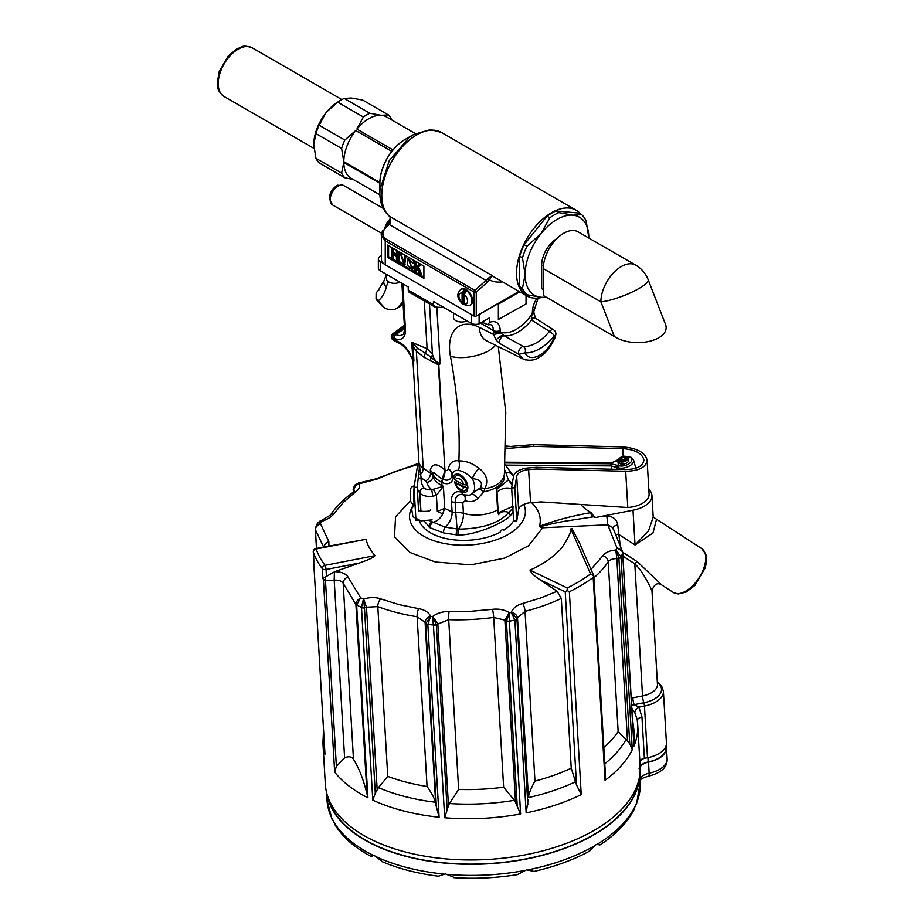<?xml version="1.0" encoding="UTF-8"?>
<svg xmlns="http://www.w3.org/2000/svg" width="924" height="924" viewBox="0 0 924 924"><rect width="100%" height="100%" fill="white"/><g stroke="black" fill="none" stroke-linecap="round" stroke-linejoin="round"><path stroke-width="1.39" d="M379.903 184.015A35.389 20.432 -60 0 1 379.88 183.275A30.249 17.464 60 0 1 379.88 182.49A35.389 20.432 -60 0 1 391.811 151.374L392.989 149.907A35.389 20.432 -60 0 1 405.89 138.993M408.304 137.849A35.389 20.432 -60 0 1 408.916 137.595M413.906 504.354A58.004 31.069 -3.3 0 0 413.028 505.601A58.004 31.069 -3.3 0 0 452.829 544.71A58.004 31.069 -3.3 0 0 524.636 516.585A58.004 31.069 -3.3 0 0 523.769 504.365A12.867 6.895 -3.3 0 0 518.63 509.505L516.759 520.951L513.582 520.928A49.041 26.265 -3.3 0 1 503.88 530.064L503.453 529.695M502.91 529.579L503.88 530.064C502.587 529.106 501.316 529.833 500.092 532.247A49.041 26.265 -3.3 0 1 451.339 539.512A49.041 26.265 -3.3 0 1 419.184 520.489M418.768 520.362L415.962 520.351L414.021 487.237L417.359 466.886A28.933 15.5 176.7 0 1 418.965 462.924M414.322 345.287A4.793 1.432 163.1 0 0 413.086 346.419L413.906 360.579L411.988 357.934L412.913 359.575L411.746 342.307L417.463 348.048A4.793 3.107 128.8 0 0 416.377 351.189L413.086 346.419L411.746 342.307L427.096 348.706L432.42 354.135C433.76 359.182 436.336 362.393 440.147 363.802L438.808 365.049L444.952 469.981L438.346 364.772L423.839 357.184L416.377 351.189L423.227 468.191L430.48 473.192L430.295 469.958C432.386 463.19 437.11 463.109 444.479 469.715L444.098 473.411L442.053 478.736C439.27 477.87 432.132 469.935 432.64 472.938L432.836 476.172A32.559 17.441 -3.3 0 0 441.984 485.585L441.799 482.351A32.559 17.441 176.7 0 1 432.64 472.938L430.295 469.958M413.906 360.579C413.675 362.3 413.34 361.896 412.901 359.355M419.103 470.304L417.244 487.006L418.618 511.526L417.198 487.26L414.021 487.237M512.046 484.973L513.294 477.743L512.046 484.973L508.431 479.937L505.774 472.557A8.027 6.722 -16.8 0 1 513.548 476.207M618.63 460.545L619.207 462.647A4.886 2.61 -15.5 0 0 622.441 464.171A4.886 2.61 -15.5 0 0 627.315 462.554A4.886 2.61 -15.5 0 0 628.632 460.037L628.054 457.934A4.886 2.61 164.5 0 1 626.738 460.464A4.886 2.61 164.5 0 1 625.998 460.937A4.886 2.61 164.5 0 1 618.63 460.545A4.886 2.61 164.5 0 1 619.242 458.674A4.886 2.61 164.5 0 1 619.507 458.396M519.184 291.487L479.117 314.622A6.433 3.719 180 0 1 478.343 314.853L519.011 291.383M647.493 757.715A26.126 13.999 -3.3 0 0 666.435 743L663.409 691.325A26.126 13.999 176.7 0 1 644.467 706.028L647.493 757.715L644.375 758.315A6.433 3.442 176.7 0 0 644.132 758.361A12.867 6.895 -3.3 0 0 639.858 761.434M632.42 718.572L634.384 733.691L633.933 746.084A157.657 84.454 176.7 0 0 637.71 724.693L640.124 765.961A157.657 84.454 176.7 0 1 487.664 859.482A157.657 84.454 176.7 0 1 325.34 784.384L322.926 743.104A157.657 84.454 176.7 0 0 324.971 754.203L313.663 561.411A3.084 1.652 176.7 0 1 313.663 561.295M594.005 516.643A46.697 25.017 -3.3 0 0 595.888 517.463L633.009 510.21A26.126 13.999 -3.3 0 0 651.951 495.507A26.126 13.999 -3.3 0 0 650.97 492.157A26.126 13.999 -3.3 0 0 648.821 489.408M601.12 516.412L606.825 516.158C613.189 516.389 616.816 519.276 617.717 524.844L620.27 545.922M591.221 512.577L594.028 516.724L565.326 521.148C559.898 522.014 544.028 525.34 539.939 526.934L539.512 526.276C555.139 520.385 572.222 515.858 590.771 512.658L591.221 512.577A48.233 25.837 176.7 0 1 581.057 504.7M656.271 520.258L653.014 532.963L635.042 544.975L648.533 530.826L653.21 517.059L651.951 495.507M531.635 502.656A72.326 38.739 176.7 0 1 539.512 526.276M595.888 517.463L594.698 517.359M590.99 569.403L602.933 555.694C605.347 552.425 609.655 550.542 615.846 550.046L616.989 547.955L607.784 524.82L542.735 527.766L539.939 526.934M622.372 551.27L612.866 527.639L607.784 524.82L606.825 516.158M593.97 516.401L591.764 516.828L590.771 512.658M542.735 527.766L528.505 545.772L504.793 558.061L470.917 564.853L435.331 561.988L410.071 552.506L394.49 536.809L395.564 516.793L410.556 500.646M622.418 551.258L616.989 547.955C620.281 548.717 622.175 550.496 622.661 553.303A157.657 84.454 176.7 0 1 621.02 556.906L621.032 557.16A3.084 1.652 176.7 0 1 618.895 558.408L618.907 557.923A3.084 1.398 -1.5 0 0 621.02 556.906L616.065 550.034L618.907 557.923M561.307 598.463A148.776 79.695 176.7 0 1 525.028 611.365L517.486 617.671L516.99 619.08A3.084 1.652 176.7 0 1 514.887 620.351L514.864 620.108A3.084 1.709 -10 0 0 516.92 618.641L511.261 612.312C512.993 608.096 516.805 605.139 522.707 603.464L540.621 597.99L557.149 591.279L561.307 598.463L571.24 768.202L576.53 784.961L565.234 591.857L567.151 590.494L567.232 587.964A154.574 82.802 -3.3 0 0 590.575 573.966L593.682 575.687L593.173 577.477A157.657 84.454 176.7 0 1 569.357 591.764L567.151 590.494M506.444 620.674A3.084 1.582 -176.8 0 0 509.355 621.182L509.355 621.425A3.084 1.652 176.7 0 1 506.421 621.136L509.494 612.797L511.203 612.462L514.864 620.108A157.657 84.454 176.7 0 1 509.355 621.182L509.332 612.681C504.504 609.736 498.891 608.616 492.504 609.332L470.836 611.295L449.122 611.492C442.712 611.422 437.214 613.097 432.617 616.516L436.336 624.636A3.084 1.652 176.7 0 1 433.425 625.213L433.391 624.971A3.084 1.582 -9.8 0 0 436.255 624.174M425.687 623.192A3.084 1.721 -176.7 0 0 427.847 624.451L427.847 624.693A3.084 1.652 176.7 0 1 425.687 623.642L430.734 616.481L432.455 616.643L433.391 624.971A157.657 84.454 176.7 0 1 427.847 624.451L430.676 616.331C428.655 612.3 424.647 609.736 418.664 608.65L398.914 604.573L380.757 598.891C375.56 597.1 369.854 597.158 363.652 599.075L364.46 607.876A3.084 1.652 176.7 0 1 361.503 607.611L361.48 607.368A3.084 1.467 -8 0 0 364.379 607.403M355.902 604.377L356.629 605.07L355.902 604.377C355.728 602.332 357.299 600.138 360.637 597.793L363.432 599.145L361.48 607.368A157.657 84.454 176.7 0 1 356.629 605.024L360.637 597.793L347.978 576.923C345.553 573.457 341.118 571.713 334.673 571.69L359.378 563.028L326.045 569.507A3.084 0.635 -101 0 0 325.052 565.338L374.948 555.647C372.776 558.466 364.449 561.087 359.378 563.028M356.629 605.07L367.902 797.793L366.99 793.912L355.913 604.469L343.174 583.287C341.753 580.988 338.762 579.949 334.211 580.168L325.502 580.434A3.084 1.652 176.7 0 1 323.4 579.544L323.388 579.325A3.084 1.432 -5.4 0 0 325.444 580.029L325.456 576.934L334.673 571.69M313.744 559.979L313.652 561.168A3.084 1.883 177.5 0 0 313.686 561.434L313.894 562.058A157.657 84.454 176.7 0 1 313.686 561.434L313.698 561.63A3.084 1.652 176.7 0 1 313.663 561.411L313.652 561.168A3.084 1.883 177.5 0 1 313.721 560.718M418.168 464.345L395.114 471.483L377.339 478.967L358.939 483.899M354.181 491.302L353.88 490.829C353.915 487.491 355.601 485.192 358.951 483.899C360.452 486.382 359.297 489.073 355.474 491.984L343.474 502.229L334.361 513.213C331.947 516.574 327.697 519.311 321.598 521.448L320.455 523.608L328.84 541.591L328.921 545.992M366.089 539.281L316.193 548.983A3.084 0.635 -101 0 0 315.754 548.556L366.089 539.281C367.336 545.345 370.512 550.069 374.948 555.647M590.575 573.966L570.859 528.875C572.279 531.704 561.815 549.514 558.188 551.466C551.189 558.616 541.787 564.83 529.995 570.131C531.6 573.434 535.065 576.703 540.367 579.937L557.149 591.279M579.544 542.989L571.944 528.609L571.009 528.817M622.441 551.328L622.661 552.621M622.637 552.171L637.41 561.769L661.977 585.158M622.661 553.349L633.933 746.084L633.171 732.258L634.384 733.691M313.825 560.152L313.305 551.998A3.084 2.587 161.8 0 1 316.193 548.983A154.574 82.802 -3.3 0 0 325.052 565.338A3.084 2.449 -37.7 0 0 322.337 568.687A157.657 84.454 176.7 0 1 313.305 551.998A3.084 1.652 -3.3 0 1 313.259 551.767A3.084 1.652 -3.3 0 1 313.386 551.235M569.357 591.764L581.231 794.605L576.53 784.961M605.243 772.626L605.047 780.318L593.173 577.477M637.179 719.449L634.904 712.912L631.82 708.165M621.032 557.16L632.293 749.687L629.741 743.704L626.045 739.466A153.222 82.074 176.7 0 1 604.781 763.778M575.155 781.923A153.222 82.074 176.7 0 1 528.482 797.551L517.486 617.671C516.816 614.934 514.749 613.155 511.261 612.312M581.231 794.605A157.657 84.454 176.7 0 1 526.16 812.889L528.147 799.884M515.534 802.344L517.255 806.433L506.421 621.136L504.874 620.131L515.534 802.344L514.356 800.299A153.222 82.074 176.7 0 1 449.422 803.534L448.463 805.682L437.803 623.481L432.617 616.516M517.255 806.433L520.616 813.963A157.657 84.454 176.7 0 1 444.687 817.752L448.463 805.682M427.847 624.693L439.108 817.232L435.181 802.205A153.222 82.074 176.7 0 1 378.459 787.595L375.294 793.173L372.776 800.149L361.503 607.611M366.99 793.912C363.409 779.44 358.905 767.902 353.476 759.309C351.57 756.537 348.602 756.04 344.606 757.842L336.382 766.366L334.673 772.118L323.4 579.544M324.694 749.942L324.855 752.991M603.822 747.528A148.776 79.695 -3.3 0 0 618.156 731.565L626.045 739.466M615.846 550.046L616.828 558.535C612.416 558.697 609.54 559.794 608.223 561.827A148.776 79.695 176.7 0 1 593.901 577.8M528.482 797.551C528.644 794.086 530.803 788.599 534.961 781.092A148.776 79.695 -3.3 0 0 571.24 768.202M449.422 803.534L458.639 789.431A148.776 79.695 -3.3 0 0 503.638 787.179L514.356 800.299M509.332 612.693L504.874 620.131L493.705 617.451A148.776 79.695 176.7 0 1 448.706 619.692L436.336 624.636L447.181 809.932M378.459 787.595L387.745 776.356A148.776 79.695 -3.3 0 0 427.061 786.474C432.005 793.531 434.719 798.775 435.181 802.205M436.521 808.939L425.687 623.642L425.086 622.291L417.128 616.747A148.776 79.695 176.7 0 1 377.812 606.618L366.493 607.195L363.652 599.075M353.927 491.58L353.315 490.02A3.084 1.652 176.7 0 1 353.199 489.628A3.084 1.652 176.7 0 1 353.222 489.362M328.84 541.591C325.687 542.838 324.081 544.941 324.012 547.897L315.419 529.729L315.812 526.946M316.516 548.406L315.419 529.625C315.569 526.645 317.255 524.636 320.455 523.608L315.823 526.923M527.823 804.377L516.92 618.641M435.747 804.492L425.086 622.291C425.375 619.473 427.234 617.498 430.676 616.331M353.476 759.309L343.174 583.287C343.301 580.445 344.906 578.32 347.978 576.923M344.606 757.842L334.211 580.168L334.407 571.783M336.382 766.366L325.444 580.029M323.435 577.904L322.926 578.747A157.657 84.454 176.7 0 0 323.388 579.325L323.435 577.904L325.456 576.934M315.419 528.944L315.419 529.625M316.458 548.417L315.338 529.325L317.394 523.307L321.39 521.517L319.877 521.171M317.394 523.319L319.866 521.159L321.598 521.448M353.43 492.03L353.303 489.535C353.742 486.29 355.601 484.395 358.882 483.818L355.959 484.465L360.164 482.42M353.338 492.099L353.187 489.131A3.084 1.467 1.2 0 0 353.303 489.535M358.685 482.848L361.192 482.374L360.337 483.079M651.293 589.547C653.464 593.774 643.936 571.991 634.8 563.825L622.915 556.109M637.41 561.769A6.433 3.373 -57 0 0 634.8 563.825L642.526 695.945A20.594 11.03 -3.3 0 0 657.461 684.361L651.974 590.69C654.192 584.072 657.495 582.189 661.861 585.008L661.896 585.042M631.646 705.266A6.433 3.003 148.8 0 0 634.118 704.654L638.946 707.103L641.961 717.047L644.375 758.315M639.835 761.133A6.433 3.442 176.7 0 1 644.132 758.361M634.904 712.912A6.433 3.684 149.1 0 1 638.946 707.103L644.467 706.028A3.084 0.635 -101 0 0 643.832 702.76A24.336 13.028 -3.3 0 0 657.345 682.351M631.323 699.687L632.801 697.839L642.526 695.945A6.433 1.317 -101 0 0 643.832 702.76L634.118 704.654A6.433 1.317 -101 0 1 632.801 697.839L631.138 696.615M615.846 534.904L618.26 534.072L635.042 544.975L633.009 510.21M613.213 529.117C612.739 527.142 614.241 525.721 617.717 524.844M639.119 768.71A12.867 6.895 176.7 0 1 648.198 761.965L647.943 757.622M638.934 779.359A156.502 83.83 176.7 0 1 487.907 863.64A156.502 83.83 176.7 0 1 328.089 797.551M665.985 746.072L666.089 747.793A25.352 13.583 176.7 0 1 648.198 761.965M599.595 845.16C615.326 834.996 626.703 823.388 633.714 810.348L635.539 805.127A156.884 84.038 176.7 0 0 635.666 804.85L635.481 805.278M588.369 851.766L595.945 844.79A156.884 84.038 176.7 0 0 596.303 844.582L597.539 844.062L599.63 845.125M517.348 874.647L526.264 869.992A156.884 84.038 176.7 0 0 526.761 869.888L534.037 871.413M438.311 876.206L445.16 873.965A156.884 84.038 176.7 0 0 445.657 874.012L455.105 877.754M371.321 856.617L373.123 855.254L374.37 855.659A156.884 84.038 176.7 0 0 374.74 855.832L382.882 861.988M371.425 856.04L371.332 856.64M333.021 820.269L332.859 819.969A156.884 84.038 176.7 0 0 332.998 820.223L335.458 825.513M636.105 804.134L636.105 804.134A156.884 84.038 -3.3 0 0 640.274 781.843L639.835 774.347M599.122 844.155L598.024 843.982M372.776 855.231L371.667 855.485M639.524 769.288A12.867 6.895 176.7 0 1 648.509 762.115L649.156 773.18A6.179 1.409 78.1 0 1 648.579 776.148C638.022 779.371 641.81 779.775 640.159 780.526M326.946 793.982A156.884 84.038 -3.3 0 0 487.918 863.836A156.884 84.038 -3.3 0 0 639.651 775.686M666.089 745.784A25.745 13.791 176.7 0 1 666.481 747.77A25.745 13.791 176.7 0 1 648.509 762.115M535.908 318.491L535.158 317.082L531.288 318.214L532.42 311.908A17.66 10.199 -60 0 1 536.959 298.163M535.158 317.082L533.98 312.959L531.889 315.142M502.633 334.765L495.911 339.847L493.647 334.476L500.877 333.056L504.285 335.839L523.307 346.535A38.612 22.292 120 0 0 549.48 331.427L531.589 320.085L531.288 318.214M381.485 255.602L380.249 256.318A6.433 3.719 0 0 0 378.355 258.951L378.355 268.145A6.433 3.719 0 0 0 380.249 270.767L408.235 286.925L408.235 290.044L409.655 291.303M378.355 258.951A6.433 3.719 0 0 0 380.249 261.573L383.31 263.34A12.867 7.427 0 0 0 385.25 264.784L474.07 316.054A1.548 0.889 0 0 0 476.253 316.054L478.343 314.853M479.117 314.622L479.117 323.816A6.433 3.719 180 0 1 471.194 323.273L433.437 301.478L433.437 304.585L434.927 306.999L444.144 307.657M526.033 295.437L526.033 303.927L498.371 319.473L498.371 303.707L519.369 291.591M479.117 323.816L489.362 317.902L489.362 322.476A17.66 10.199 -60 0 1 500.173 330.526L500.877 333.056M513.074 512.115L510.175 515.869C504.03 522.395 476.957 535.123 458.108 535.088L443.624 532.929L430.053 527.754L424.301 521.194M419.531 465.835L420.559 474.37A4.793 2.807 -166.1 0 0 418.618 475.017M420.293 469.958A4.793 0.797 -167.7 0 0 419.242 470.212M419.542 467.475L419.323 463.605A22.499 12.047 -3.3 0 0 423.227 468.191A6.433 4.481 124.6 0 1 420.559 474.37L421.24 477.858A4.793 4.019 -172.4 0 0 418.098 478.909M420.801 510.914L419.75 492.977A4.793 3.823 -36 0 1 423.977 487.837A4.793 3.708 137.8 0 0 419.889 493.15L420.928 510.984M463.709 484.603L466.505 484.973A8.662 5.001 -120 0 0 460.649 476.31A8.662 5.001 -120 0 0 454.689 477.997A8.662 5.001 -120 0 0 454.493 479.013L455.393 480.468L463.709 484.603A6.11 3.534 -120 0 0 459.332 478.736A6.11 3.534 -120 0 0 455.393 480.468M454.643 482.247C456.052 487.017 458.593 489.963 462.254 491.106A8.662 5.001 -120 0 0 466.655 487.664L454.631 482.189M385.296 227.292A1.548 0.635 48.4 0 1 385.32 227.269L381.485 234.8L381.485 259.529A12.867 7.427 0 0 0 383.31 263.34M525.675 359.944L523.273 359.124M523.261 359.113L518.699 354.342L499.445 343.301L495.911 339.847M404.377 325.56A5.301 3.061 -120 0 0 403.915 325.698A5.301 3.061 -120 0 0 403.58 325.895L392.688 333.841A3.858 2.229 60 0 1 394.548 333.853L404.458 327.05M444.952 469.981A2.668 1.536 60 0 1 444.952 470.097L444.987 470.12A5.382 3.107 -120 0 0 448.44 468.607A22.58 13.028 60 0 1 458.893 460.88C465.788 460.753 472.522 463.247 479.094 468.364C486.659 474.243 488.6 480.988 484.892 488.588L483.887 491.764L477.927 498.498C474.127 501.72 469.866 502.437 465.153 500.646L462.82 502.922L463.421 513.328A12.867 6.087 -73.5 0 1 458.327 529.129C482.571 528.828 499.503 523.146 509.124 512.092M456.213 534.973A4.632 0.878 -83.1 0 1 457.068 529.048L455.775 512.589A12.867 6.895 176.7 0 1 463.421 513.328A27.593 14.784 -3.3 0 0 497.597 509.863L496.303 487.837A27.593 14.784 -3.3 0 0 504.389 476.553A27.593 14.784 -3.3 0 0 504.377 476.345M442.608 487.618L441.972 486.602A6.433 3.962 116.4 0 0 441.984 485.585L443.393 486.29L436.405 495.252L432.755 496.257L431.751 489.72A38.993 20.894 176.7 0 1 426.796 482.363A6.433 3.442 176.7 0 0 425.618 480.873L421.24 477.858A44.26 23.712 -3.3 0 0 423.977 487.837A7.288 3.904 -3.3 0 0 431.751 489.72L443.393 486.29L444.687 508.316L442.596 514.114A4.793 1.224 26.4 0 0 437.352 511.526L444.687 508.316L452.102 512A4.793 2.564 -3.3 0 0 455.775 512.589L455.162 502.182C455.486 495.945 458.316 493.52 463.652 494.906L469.473 495.299L480.122 487.976C483.287 482.732 480.688 479.602 472.326 478.563C467.29 473.666 462.647 470.963 458.385 470.455A13.629 7.866 -120 0 0 452.09 475.121A14.334 8.27 60 0 1 442.862 479.14L442.053 478.736L444.444 473.631A4.793 1.79 -165.9 0 1 444.098 473.411M512.069 488.9C507.091 487.052 502.079 488.068 497.008 491.949L498.232 512.785L513.086 506.283M497.008 491.949L496.592 489.512A6.433 3.719 60 0 1 496.303 487.837M497.597 509.863A12.867 7.427 -120 0 0 498.648 514.703L498.232 512.785M433.113 489.42A4.793 1.213 62.2 0 1 436.405 495.252L437.352 511.526M442.596 514.114C440.378 518.537 437.214 521.24 433.113 522.21L445.091 527.107L458.327 529.129A4.632 0.993 -89.7 0 0 458.108 535.088M538.091 298.082L533.829 311.492L532.42 313.455A36.29 20.952 120 0 1 500.173 332.074L493.404 332.074L493.647 334.476L479.302 327.35A45.253 26.126 60 0 0 450.45 356.283A435.735 251.571 -120 0 1 458.893 460.88A12.867 9.448 -79.8 0 1 458.385 470.455M479.094 468.364A12.867 5.244 -56.9 0 0 472.326 478.563A15.084 8.709 60 0 1 471.69 494.328A12.867 3.696 58.8 0 1 477.927 498.498M478.944 489.096A12.867 2.807 44.4 0 1 483.887 491.764A27.593 14.784 -3.3 0 0 504.365 476.137L504.389 473.989A27.593 17.544 5.6 0 1 484.892 488.588A12.867 5.394 36.3 0 0 480.122 487.976M443.624 532.929A4.632 2.102 -78.2 0 1 445.091 527.107A12.867 7.935 -63.6 0 0 452.102 512L451.489 501.593A17.66 10.199 60 0 1 461.815 492.342A4.793 3.199 110.7 0 0 463.513 494.86A4.793 3.199 110.7 0 0 463.652 494.906C464.945 495.333 465.442 497.239 465.153 500.646M444.49 469.796L444.444 473.631A12.867 7.935 116.4 0 1 442.584 479.002A4.793 2.945 -63.6 0 0 441.799 482.351L442.076 482.49A4.793 2.945 -63.6 0 1 442.862 479.14A12.867 7.935 116.4 0 0 444.987 470.12M510.175 515.869A4.632 3.731 -127.4 0 0 508.847 512.358C503.776 510.891 500.369 511.665 498.648 514.703M508.847 512.346L513.109 507.946M496.592 489.512L508.431 479.937L512.162 483.344M429.625 520.628L433.113 522.21A4.632 3.026 -59.6 0 0 430.053 527.754M432.155 521.817A4.632 2.714 130.1 0 0 428.759 526.842M413.871 359.91A4.793 2.564 -3.3 0 0 412.728 358.951L410.187 355.151C407.184 349.445 403.545 345.472 399.26 343.243A3.084 1.906 -63.6 0 1 398.44 341.73A20.582 11.885 60 0 1 410.764 355.035M417.463 348.048L430.988 357.034L438.38 364.241L440.147 363.802L436.856 307.611M424.289 300.924L427.096 348.706L423.839 357.184M429.487 303.927L432.42 354.135A4.793 3.592 -16.2 0 1 430.988 357.034L430.399 360.949M438.38 364.241L438.346 364.772A4.793 2.564 176.7 0 0 438.808 365.049L438.38 364.241M489.362 322.476L488.091 324.763L481.97 322.164M523.307 359.055C529.625 361.226 535.412 360.325 540.667 356.375C546.962 353.072 555.266 339.2 555.659 335.354L554.481 335.874A43.393 25.052 -60 0 1 525.075 352.853C530.029 364.356 549.526 353.107 554.481 335.874A4.793 1.097 -140.4 0 0 549.48 331.427A4.793 2.818 123.2 0 1 553.719 329.914L535.828 318.433A4.793 2.795 122.2 0 0 535.816 318.433A4.793 2.795 122.2 0 0 531.589 320.085A38.612 22.292 120 0 1 504.285 335.839A4.793 2.645 -60.6 0 0 500.577 338.45A4.793 2.645 -60.6 0 0 499.445 343.301M525.075 352.853L518.699 354.342A4.793 2.587 -60.9 0 1 519.542 349.445A4.793 2.587 -60.9 0 1 523.307 346.535A4.793 3.754 -87 0 1 525.075 352.853M505.312 462.97L610.949 463.779L618.445 465.604L617.752 467.671L610.88 465.904L505.463 465.095M619.23 458.685A8.108 4.32 -15.5 0 0 617.694 459.817L610.683 463.721L505.347 462.416M610.88 463.236L610.96 465.915M626.183 456.548A4.886 2.61 164.5 0 1 626.564 456.652A8.108 4.32 -15.5 0 1 630.63 462.37A8.108 4.32 -15.5 0 1 618.445 465.604L617.694 459.817L616.862 460.787M454.654 481.704L455.544 483.16L463.871 487.294L466.655 487.664M466.909 320.801A8.027 4.632 180 0 1 458.258 321.61A8.027 4.632 180 0 1 453.488 317.371L453.488 313.051M399.93 282.132A8.027 4.632 180 0 1 391.279 282.94A8.027 4.632 180 0 1 386.498 278.702L386.498 274.382M408.269 138.08L413.779 134.442L430.572 129.591L441.441 132.467A49.422 28.529 120 0 0 393.335 158.789A49.422 28.529 120 0 0 389.582 216.343L388.773 215.615M379.903 192.596L379.903 183.171A35.736 20.628 120 0 1 405.162 139.409L413.351 134.685M380.422 188.184L389.281 160.591L408.5 138.381M519.646 256.179L522.464 257.808L525.109 274.613L522.464 288.369A48.776 28.159 -60 0 0 526.934 294.721L524.116 293.093A48.776 28.159 -60 0 1 519.646 286.74L519.646 256.179A48.776 28.159 -60 0 1 524.116 244.675L547.031 216.158A48.776 28.159 -60 0 1 555.971 210.995L578.886 213.051L581.704 214.68A48.776 28.159 -60 0 1 586.174 221.032L588.807 237.838A45.045 26.011 -60 0 1 588.807 238.046M542.134 297.355A49.422 28.529 -60 0 1 526.784 295.876A49.422 28.529 -60 0 1 519.219 256.271A49.422 28.529 -60 0 1 551.501 212.716A49.422 28.529 -60 0 1 576.206 210.268A49.422 28.529 -60 0 1 580.78 214.149M461.145 289.212A9.205 5.313 60 0 1 461.457 289.004A9.205 5.313 60 0 1 466.066 289.466A9.205 5.313 60 0 1 467.14 290.182A9.205 5.313 60 0 1 472.256 298.267A9.205 5.313 60 0 1 470.663 304.943A9.205 5.313 60 0 1 470.328 305.116M387.502 245.068L387.502 257.334L423.908 278.355L423.908 266.077L387.502 245.068M474.07 316.054L474.07 292.065L385.25 240.783L381.185 235.077M381.173 234.835L382.617 230.63M403.95 263.386L400.924 252.818M404.689 264.772L405.983 255.729M393.139 254.331L393.139 258.443L392.411 258.87L392.411 253.915L396.431 256.237L396.431 261.192L398.186 261.365L398.186 251.224M393.139 248.313L393.139 252.252L396.431 254.158M401.212 263.987L388.6 256.71L388.6 245.692M423.908 277.096L411.192 269.75M409.286 268.653L403.222 265.153M412.012 268.006L409.043 259.355M414.229 267.29L413.213 266.355L412.485 266.77L413.502 267.717L414.229 267.29L412.427 269.612L407.161 265.119L407.911 258.258L413.374 263.34L414.102 262.924L412.728 259.621M409.286 257.634L408.304 258.096M415.754 272.337L414.726 271.748L414.726 261.238L415.754 261.827L415.754 267.048L419.588 264.056L420.974 264.853L417.729 267.232L421.125 275.444L419.773 274.659L417.013 267.752L415.754 268.699L415.754 272.337L416.481 271.922L417.059 267.845M416.481 266.482L416.481 261.792M421.125 275.444L421.852 275.017L418.457 266.817L421.413 264.645M386.059 227.362C381.855 231.924 381.855 235.828 386.059 239.097L474.878 290.379L486.105 280.422L389.27 224.52L386.059 227.362A1.548 0.635 48.4 0 0 385.32 227.258L388.53 224.417A1.548 0.635 48.4 0 1 389.27 224.52A4.839 2.795 -60 0 0 390.633 222.903L390.332 218.018A4.839 2.795 120 0 0 389.582 216.343L492.353 275.675L489.385 279.799L487.549 278.667L492.353 275.675A49.422 28.529 120 0 0 494.79 277.396L526.784 295.876M387.502 257.334L388.6 256.71M413.374 263.34L408.651 259.494L411.677 268.307L412.485 266.77M413.502 267.717L412.427 269.612M397.459 261.781L397.851 251.039M397.459 251.27L396.835 250.45M396.431 250.681L396.431 255.001L392.411 252.679L393.139 252.252M392.411 252.679L392.816 248.129M392.411 248.36L391.788 247.54M391.383 247.771L391.383 258.281L392.411 258.87M404.238 255.186L405.255 255.775L404.366 265.049L399.63 261.665L399.18 252.264L400.196 252.853L403.661 263.721L404.643 254.955M417.729 267.232L418.457 266.817M415.754 268.699L416.481 268.283M502.541 281.878A54.204 31.301 -60 0 1 489.385 279.799A6.387 3.684 -60 0 1 487.479 282.109L476.253 292.065A1.548 0.635 -131.6 0 0 474.878 290.379A1.548 0.889 -60 0 0 474.07 292.065A1.548 0.889 180 0 0 476.253 292.065L476.253 316.054M390.067 217.683L390.043 222.615L388.53 224.417M625.409 460.048A4.123 2.195 -15.5 0 0 625.883 456.433A4.123 2.195 -15.5 0 0 619.715 458.142A4.123 2.195 -15.5 0 0 620.408 460.787A4.123 2.195 -15.5 0 0 625.409 460.048M621.967 460.221L624.693 459.586L625.894 457.981L624.358 456.999L621.633 457.634L620.431 459.251L621.967 460.221M621.633 457.634L622.326 460.14M624.358 456.999L624.971 459.216M625.883 456.433L626.564 456.652A4.886 2.61 164.5 0 1 628.054 457.934M498.741 319.681L498.371 303.707M498.741 303.927L519.738 291.799M513.294 477.743L513.525 476.38A16.066 8.605 176.7 0 1 528.401 467.925L536.186 467.313L625.467 469.554C637.017 469.276 643.162 466.077 643.901 459.967C642.215 453.384 635.169 449.595 622.776 448.602L533.483 446.35L506.052 448.51M506.109 446.789L533.275 444.652L533.483 446.35M533.275 444.652L622.557 446.904C636.959 448.059 645.148 452.471 647.1 460.106L649.087 494.005A22.881 12.255 176.7 0 1 627.812 507.519L541.094 501.905L530.561 502.737A12.867 6.895 -3.3 0 0 523.769 504.365M647.1 460.106C646.257 467.209 639.119 470.928 625.687 471.263L536.405 469.011L528.62 469.623A12.867 6.895 -3.3 0 0 516.701 476.391L514.818 487.837L511.642 487.814L512.023 485.493M536.186 467.313L536.405 469.011M514.818 487.837L516.759 520.951M511.642 487.814L513.582 520.928M581.704 214.68L572.892 215.177A45.045 26.011 -60 0 1 588.807 237.838M547.031 216.158L549.849 217.787L541.037 233.564A45.045 26.011 -60 0 1 572.892 215.177L558.789 212.624L555.971 210.995M549.849 217.787A48.776 28.159 -60 0 1 558.789 212.624M526.934 294.721L541.037 297.274A45.045 26.011 -60 0 1 525.109 274.613A45.045 26.011 -60 0 1 541.037 233.564L526.934 246.304L524.116 244.675M522.464 257.808A48.776 28.159 -60 0 1 526.934 246.304M522.464 288.369L519.646 286.74M543.404 266.054L541.672 265.049L541.672 288.669L543.289 289.605M541.672 265.049A21.622 12.486 -60 0 1 556.722 238.704M546.038 297.078A45.045 26.011 -60 0 1 541.037 297.274L546.523 297.366M635.689 265.107A28.829 28.829 0 0 1 648.151 279.649L648.151 279.649A28.829 6.087 158.8 0 1 631.727 292.238A28.829 6.087 158.8 0 1 600.889 301.848L543.289 268.595A28.829 16.644 -60 0 1 555.878 239.582A28.829 16.644 -60 0 1 578.089 231.855L635.689 265.107A28.829 16.644 120 0 0 621.274 266.539A28.829 16.644 120 0 0 600.889 301.848L614.345 336.521L543.289 295.495L543.289 268.595M648.151 279.649L665.084 323.273C672.891 339.859 635.296 349.665 614.345 336.521M390.621 220.178A14.287 8.247 120 0 0 386.925 225.837M464.044 289.455L462.092 293.151A6.11 3.534 -120 0 0 458.905 296.119A6.11 3.534 -120 0 0 462.092 302.783L462.635 304.135L464.044 304.227L464.044 289.455L465.13 289.351L465.13 292.042M470.663 304.943L470.004 305.324A9.205 5.313 60 0 0 471.61 298.637A9.205 5.313 60 0 0 466.481 290.563L466.297 290.032A9.205 5.313 -120 0 0 465.13 289.351M462.092 302.783L462.092 293.151M466.297 305.532L464.356 304.088L464.356 294.444L466.297 290.76M379.88 182.49L343.786 161.654L341.603 148.441A38.485 22.222 -60 0 1 344.848 140.067L319.184 125.26A38.485 22.222 120 0 0 315.939 133.633L313.756 144.317A35.389 20.432 -60 0 1 325.687 113.19L319.184 125.26M391.811 151.374L355.717 130.527A35.389 20.432 120 0 0 343.786 161.654M392.989 149.907L356.895 129.071L363.386 117.013A38.485 22.222 -60 0 1 369.889 113.259L344.225 98.441A38.485 22.222 120 0 0 340.968 100.104A38.485 22.222 120 0 0 337.722 102.194L363.386 117.013M379.88 183.275L343.786 162.439A35.389 20.432 120 0 0 351.12 178.251L379.949 194.895M415.338 133.587L386.509 116.944A35.389 20.432 120 0 0 381.312 115.35A35.389 20.432 120 0 0 356.895 129.071M313.756 144.317L315.939 158.304A38.485 22.222 120 0 0 319.219 162.959L344.883 177.778A38.485 22.222 -60 0 1 341.603 173.123L315.939 158.304M369.889 113.259L381.312 115.338L388.38 114.899L362.716 100.081L351.293 98.002L344.225 98.441M325.687 113.19L326.865 111.735A35.389 20.432 -60 0 1 338.785 101.363L340.968 100.104M315.939 133.633L341.603 148.441M388.38 114.899A38.485 22.222 -60 0 1 391.672 119.589L391.788 119.993M353.245 179.475L344.883 177.778M337.722 102.194L326.865 111.735M344.848 140.067L355.717 130.527M341.603 173.123L343.786 162.439M380.353 304.146L384.731 308.015A25.745 14.865 -120 0 0 396.281 308.581L399.191 306.907A25.745 14.865 -120 0 0 401.374 305.116L403.072 303.222M396.281 308.581A25.745 14.865 -120 0 0 398.463 306.803L402.979 301.732M378.817 290.055L376.403 292.55L376.23 298.071L378.216 300.877L376.98 300.427M382.109 306.063L376.068 298.914A2.576 1.247 -22.6 0 1 376.23 298.071M376.068 298.914L376.126 292.896A2.576 1.663 26.5 0 1 376.403 292.55M341.892 99.584L252.171 47.782A28.124 16.239 120 0 0 224.058 64.022A28.124 16.239 120 0 0 224.058 96.489L313.952 148.394M704.307 551.466A26.126 13.687 -57 0 0 701.709 548.59L705.89 554.261L706.675 560.256L705.405 567.659L694.975 585.354L686.035 592.145L678.158 593.97L673.238 592.399A26.126 13.687 -57 0 0 696.869 580.919A26.126 13.687 -57 0 0 704.307 551.466M632.293 749.687A157.657 84.454 176.7 0 1 605.047 780.318M526.16 812.889L514.887 620.351M509.355 621.425L520.616 813.963M444.687 817.752L433.425 625.213M439.108 817.232A157.657 84.454 176.7 0 1 372.776 800.149M367.902 797.793A157.657 84.454 176.7 0 1 334.673 772.118M322.926 578.747L322.337 568.687A3.084 1.652 -3.3 0 0 326.045 569.507L326.449 576.287M313.698 561.63L324.971 754.203M507.738 446.662A154.574 82.802 -3.3 0 0 506.109 446.5M565.234 591.857L540.367 579.937M529.995 570.131L567.232 587.964M377.154 789.408L366.493 607.195L364.46 607.876L375.294 793.173M427.061 786.474L417.128 616.747A6.433 2.056 -81 0 1 418.664 608.65M380.757 598.891A6.433 3.465 -69.4 0 0 377.812 606.618L387.745 776.356M503.638 787.179L493.705 617.451A6.433 0.739 -97.5 0 0 492.504 609.332M449.122 611.492A6.433 0.912 -88.2 0 0 448.706 619.692L458.639 789.431M629.741 743.704L618.895 558.408L616.828 558.535L627.488 740.748M618.156 731.565L608.223 561.827A6.433 5.036 34 0 0 602.933 555.694M522.707 603.464A6.433 1.894 -104.6 0 1 525.028 611.365L534.961 781.092M320.974 520.789L330.376 515.13A6.433 5.036 34 0 1 334.361 513.213M330.376 515.13C335.943 506.918 343.439 499.364 352.864 492.469A6.433 4.181 53.8 0 1 355.474 491.984M361.192 482.374L375.548 478.955A6.433 3.326 64.1 0 1 377.339 478.967M375.548 478.955L413.698 465.107A6.433 1.894 75.4 0 1 414.587 465.453M637.306 720.362A6.433 3.442 176.7 0 1 641.961 717.047M631.219 697.99L631.901 697.181M640.17 779.948A12.867 6.895 176.7 0 1 649.156 773.18A25.745 13.791 -3.3 0 0 667.128 758.835L666.481 747.77M597.539 844.062A156.884 84.038 -3.3 0 0 635.111 806.282M528.47 869.773A156.884 84.038 -3.3 0 0 594.733 845.737M447.389 874.381A156.884 84.038 -3.3 0 0 524.578 870.524M376.022 856.652A156.884 84.038 -3.3 0 0 443.462 874.012M333.506 821.332A156.884 84.038 -3.3 0 0 373.123 855.254M332.062 819.38L327.038 800.172A156.884 84.038 -3.3 0 0 332.397 819.288M380.249 261.573L380.249 270.767M408.235 290.044L433.437 304.585M471.194 323.273L471.194 314.403M432.755 496.257A12.07 6.468 176.7 0 1 419.889 493.15A4.793 2.564 -3.3 0 1 419.75 492.977A49.041 26.276 176.7 0 1 417.255 488.115M504.608 471.69A34.026 18.226 176.7 0 1 505.774 472.557A41.014 21.968 -3.3 0 0 504.747 470.097M461.815 492.342A10.291 5.948 -120 0 0 467.844 487.133A10.291 5.948 -120 0 0 461.134 475.283A10.291 5.948 -120 0 0 453.441 477.546A17.66 10.199 60 0 1 442.076 482.49M479.302 327.35A27.593 17.002 116.4 0 0 486.544 340.806L523.296 359.055M402.772 283.772L405.451 329.695A17.394 10.037 60 0 1 394.051 338.265L392.7 337.595L392.781 338.923L398.44 341.73M493.404 332.074L493.404 330.526L480.445 323.042M450.45 356.283A27.593 11.712 -10.6 0 0 495.472 345.241M392.7 337.595A3.084 1.906 116.4 0 1 394.548 333.853L395.888 334.523A14.31 8.258 -120 0 0 402.772 334.569C403.465 335.031 404.065 333.056 404.55 328.621A3.084 1.652 -3.3 0 0 405.451 329.695M394.051 338.265A3.084 1.906 116.4 0 1 395.888 334.523L404.55 328.574L401.905 283.275M392.688 333.841C390.609 336.267 390.91 338.461 393.589 340.425A3.084 1.906 -63.6 0 1 392.781 338.923M451.489 501.593A4.793 2.564 -3.3 0 0 455.162 502.182L462.82 502.922M453.441 477.546A4.793 3.257 -168.9 0 1 452.09 475.121A12.867 8.766 11.1 0 0 448.44 468.607M425.618 480.873A6.433 4.481 124.6 0 0 430.48 473.192A12.867 6.895 -3.3 0 1 432.836 476.172A6.433 5.394 -15.5 0 1 426.796 482.363M500.173 330.526A4.793 2.76 0 0 1 493.404 330.526A12.867 7.427 120 0 0 490.736 324.636L488.057 324.844M533.829 309.944A4.793 2.76 180 0 1 532.42 311.908M611.804 469.219L610.856 463.779M635.827 468.191L633.575 460.025A9.656 5.14 164.5 0 1 628.574 466.458A9.656 5.14 164.5 0 1 617.752 467.671M617.567 465.165L616.643 467.163L617.255 469.357M616.978 460.602L615.95 461.746M455.544 483.16A6.11 3.534 -120 0 0 459.933 489.039A6.11 3.534 -120 0 0 463.871 487.294M386.059 239.097A1.548 0.889 -60 0 0 385.25 240.783L385.25 264.784M487.479 282.109A1.548 0.635 -131.6 0 0 486.105 280.422A4.839 2.795 120 0 0 487.549 278.667M625.687 471.263L627.812 507.519M528.62 469.623L530.561 502.737M622.776 448.602L623.226 456.352M516.701 476.391L518.63 509.505M414.067 488.022A9.298 0.936 90.3 0 0 413.733 498.313A9.298 0.936 90.3 0 0 414.576 504.412A9.298 0.936 90.3 0 0 414.622 504.4M390.54 219.542A11.631 6.722 120 0 0 385.909 226.738M385.019 227.535A11.18 6.456 -60 0 1 390.39 218.907M461.457 289.004L460.81 289.385A9.205 5.313 60 0 1 464.333 289.327M464.356 304.088A6.11 3.534 -120 0 0 467.544 301.108A6.11 3.534 -120 0 0 464.356 294.444M330.18 199.792A11.18 6.456 120 0 0 332.501 204.909L329.279 198.533C329.302 190.252 337.745 184.477 337.999 185.25L343.682 185.539A11.18 6.456 120 0 0 335.066 188.531A11.18 6.456 120 0 0 330.18 199.792M401.374 305.116L398.463 306.803M388.473 281.751A42.215 24.371 -120 0 0 386.336 287.087A60.753 35.077 60 0 1 378.216 300.877L384.731 308.015M386.336 287.087A9.263 6.537 -165.2 0 1 383.922 280.931L386.451 274.347M252.171 47.782C241.695 44.236 242.053 47.332 236.902 48.833L228.147 56.075L219.173 71.702L217.325 82.71C218.584 87.965 215.766 89.235 224.058 96.489M419.357 469.611L412.947 360.117M662.046 585.135L673.238 592.399M653.464 517.244L701.709 548.59M605.393 774.22L593.786 575.895M593.762 575.791L579.394 542.654M637.71 724.693L637.167 719.322M323.516 729.925L322.926 743.104M633.575 738.149L622.73 552.933M506.133 445.992L510.556 446.442M352.864 492.469L354.458 490.933L354.331 491.903M353.187 489.131C354.123 486.001 355.047 484.442 355.959 484.465M413.698 465.107L418.699 463.351M622.395 551.351L622.73 552.922M313.813 561.307L313.259 551.767A3.084 3.084 0 0 1 315.754 548.556M657.322 682.016L661.711 686.301L663.409 691.325M599.688 845.16L597.447 844.086M373.377 855.301L371.275 856.548M636.509 804.273L640.274 781.843M589.801 850.992C573.307 859.967 554.469 866.827 533.298 871.586M518.583 874.439C497.066 877.985 475.49 879.059 453.834 877.673M439.027 876.287C417.602 873.654 398.383 868.676 381.381 861.341M371.356 856.548C354.978 847.932 342.896 837.41 335.112 824.993M648.579 776.148C661.376 772.857 667.567 767.082 667.128 758.835M327.038 800.172L326.599 792.665M408.766 291.961L434.892 307.045M419.207 470.328L419.508 465.581M505.174 464.864L513.571 476.114M504.389 473.989L505.751 412.254L498.302 346.639M485.932 340.471L486.544 340.806M393.589 340.425L399.26 343.243M410.187 355.151L411.965 358.72M463.097 494.721L469.473 495.276M432.109 519.877L420.951 520.882L412.901 516.735L411.63 508.604L415.038 504.516M430.353 509.99C430.526 512 417.96 511.48 420.235 510.579M412.231 359.066L413.016 360.314L412.901 359.344M533.829 311.492L533.98 312.959M555.659 335.366A4.793 4.793 0 0 0 553.719 329.914M633.575 460.025L631.427 457.415L625.802 456.41M619.761 458.085L616.089 460.891L610.81 462.993L505.359 462.185M454.689 477.997L454.458 479.175M380.122 188.161C378.956 200.104 381.924 209.378 389.039 215.973M576.206 210.268L441.441 132.467M408.639 257.842L407.911 258.258M405.093 264.622L404.366 265.049M415.026 504.412L414.576 504.412C412.462 504.215 411.134 503.014 410.591 500.796C410.244 490.09 409.586 488.23 413.086 486.163L414.691 485.828M462.612 304.158C459.517 300.254 454.596 295.853 460.81 289.385M465.176 305.636L470.004 305.324M332.501 204.909L381.404 233.137M343.682 185.539L383.137 208.316M378.251 290.448L383.922 280.931M376.126 292.896L378.205 290.494"/></g></svg>
